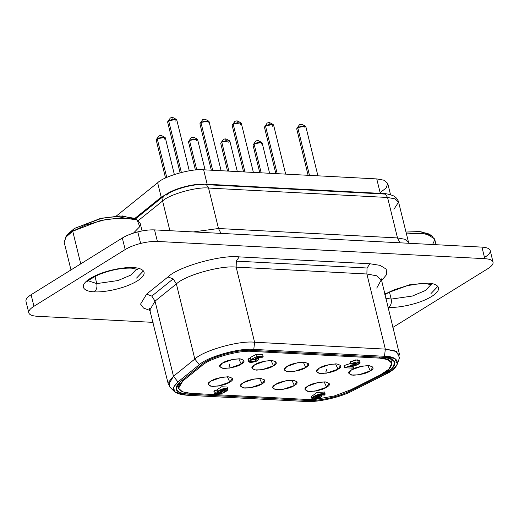 <?xml version="1.0" encoding="UTF-8"?>
<svg xmlns="http://www.w3.org/2000/svg" width="519" height="519" viewBox="0 0 519 519"><rect width="100%" height="100%" fill="white"/><g stroke="black" fill="none" stroke-linecap="round" stroke-linejoin="round"><path stroke-width="0.78" d="M205.063 169.875L197.603 139.501L193.632 138.988L189.506 140.435L196.746 169.901L189.506 140.435L197.233 139.092L196.571 140.805M193.509 137.795C193.872 137.035 193.087 136.997 191.154 137.671L189.506 140.435L191.154 137.671C193.087 136.997 193.872 137.035 193.509 137.795M269.601 173.275L262.14 142.9L258.17 142.388L254.044 143.834L261.167 172.833L254.044 143.834L261.771 142.485L261.109 144.204M258.047 141.194C258.41 140.435 257.625 140.39 255.692 141.064L254.044 143.834L255.692 141.064C257.625 140.39 258.41 140.435 258.047 141.194M221.12 170.725L209.034 121.517L205.057 121.005L200.931 122.452L212.68 170.277L200.931 122.452L208.657 121.102L208.002 122.821M204.934 119.811C205.303 119.052 204.518 119.013 202.579 119.688L200.931 122.452L202.579 119.688C204.518 119.013 205.303 119.052 204.934 119.811M285.651 174.118L273.565 124.91L269.595 124.398L265.469 125.845L277.217 173.677L265.469 125.845L273.195 124.502L272.533 126.221M269.471 123.204C269.841 122.452 269.056 122.406 267.116 123.081L265.469 125.845L267.116 123.081C269.056 122.406 269.841 122.452 269.471 123.204M351.46 369.917L348.671 373.057L351.266 375.023L358.7 374.867L370.3 370.91L367.848 365.564L370.3 370.91C367.167 373.219 361.438 374.666 353.115 375.243C347.808 373.946 347.25 372.175 351.46 369.917C354.594 367.608 360.322 366.167 368.646 365.59C373.952 366.881 374.51 368.659 370.3 370.91L372.921 367.095L369.204 365.629L361.886 366.167L351.46 369.917M307.761 386.207L304.977 389.341L307.572 391.307L315.007 391.157L326.607 387.2L324.154 381.848L326.607 387.2C323.473 389.51 317.745 390.95 309.421 391.527C304.108 390.236 303.557 388.459 307.761 386.207C310.9 383.898 316.629 382.451 324.946 381.874C330.259 383.171 330.811 384.942 326.607 387.2L329.228 383.385L325.51 381.913L318.192 382.451L307.761 386.207M256.191 360.095C256.159 361.185 249.341 361.983 251.164 360.686C249.341 361.983 256.159 361.185 256.191 360.095C256.373 359.291 255.316 359.161 253 359.699C255.316 359.161 256.373 359.291 256.191 360.095L256.042 359.485L256.191 360.095L256.302 359.745M319.191 368.218L316.402 371.357L318.997 373.323L326.432 373.174L338.031 369.21L335.579 363.864L338.031 369.21C334.898 371.52 329.169 372.966 320.846 373.544C315.539 372.246 314.981 370.475 319.191 368.218C322.325 365.908 328.053 364.468 336.377 363.89C341.684 365.181 342.242 366.959 338.031 369.21L340.652 365.402L336.935 363.929L329.617 364.468L319.191 368.218M286.923 366.524L284.133 369.658L286.728 371.623L294.163 371.474L305.762 367.517L303.31 362.165L305.762 367.517C302.629 369.826 296.9 371.267 288.577 371.844C283.27 370.553 282.719 368.775 286.923 366.524C290.056 364.215 295.785 362.768 304.108 362.191C309.415 363.488 309.973 365.259 305.762 367.517L308.383 363.702L304.666 362.23L297.348 362.768L286.923 366.524M254.654 364.825L251.871 367.958L254.459 369.924L261.894 369.775L273.494 365.817L271.041 360.471L273.494 365.817C270.36 368.127 264.632 369.567 256.308 370.144C251.001 368.853 250.45 367.076 254.654 364.825C257.787 362.515 263.516 361.068 271.839 360.491C277.152 361.788 277.704 363.56 273.494 365.817L276.114 362.003L272.397 360.53L265.079 361.068L254.654 364.825M222.385 363.125L219.602 366.258L222.19 368.231L229.625 368.075L241.231 364.117L238.772 358.772L241.231 364.117C238.091 366.427 232.363 367.874 224.046 368.451C218.733 367.154 218.181 365.382 222.385 363.125C225.518 360.815 231.247 359.369 239.57 358.798C244.884 360.089 245.435 361.866 241.231 364.117L243.846 360.303L240.128 358.837L232.81 359.375L222.385 363.125M275.498 384.508L272.709 387.641L275.304 389.607L282.738 389.458L294.338 385.5L291.886 380.155L294.338 385.5C291.204 387.81 285.476 389.25 277.152 389.827C271.839 388.536 271.288 386.759 275.498 384.508C278.632 382.198 284.36 380.751 292.677 380.174C297.99 381.471 298.542 383.243 294.338 385.5L296.959 381.686L293.241 380.213L285.924 380.751L275.498 384.508M243.229 382.808L240.44 385.941L243.035 387.914L250.469 387.758L262.069 383.801L259.617 378.455L262.069 383.801C258.936 386.11 253.207 387.557 244.884 388.134C239.57 386.837 239.019 385.066 243.229 382.808C246.363 380.498 252.091 379.052 260.415 378.481C265.722 379.772 266.273 381.549 262.069 383.801L264.69 379.986L260.973 378.52L253.655 379.058L243.229 382.808M210.961 381.108L208.171 384.248L210.766 386.214L218.201 386.065L229.8 382.101L227.348 376.755L229.8 382.101C226.667 384.41 220.938 385.857 212.615 386.434C207.308 385.137 206.75 383.366 210.961 381.108C214.094 378.799 219.822 377.358 228.146 376.781C233.453 378.072 234.004 379.85 229.8 382.101L232.421 378.293L228.704 376.82L221.386 377.358L210.961 381.108M317.92 175.818L305.834 126.61L301.863 126.098L297.737 127.544L299.385 124.781C301.318 124.106 302.103 124.145 301.74 124.904C302.103 124.145 301.318 124.106 299.385 124.781L297.737 127.544L305.464 126.201L304.802 127.921M299.08 125.293L296.849 128.316L297.737 127.544L309.486 175.377L297.737 127.544L296.706 128.855L308.117 175.299M253.389 172.418L241.296 123.217L237.326 122.705L233.2 124.151L234.848 121.381C236.787 120.706 237.572 120.752 237.202 121.511C237.572 120.752 236.787 120.706 234.848 121.381L233.2 124.151L240.926 122.802L240.265 124.521M234.543 121.894L232.311 124.917L233.2 124.151L244.949 171.977L233.2 124.151L232.168 125.455L243.58 171.906M189.286 170.796L176.765 119.818L172.788 119.305L168.662 120.752L170.31 117.988C172.25 117.313 173.035 117.352 172.665 118.111C173.035 117.352 172.25 117.313 170.31 117.988L168.662 120.752L176.389 119.409L175.733 121.122M170.005 118.494L167.773 121.524L168.662 120.752L181.358 172.444L168.662 120.752L167.631 122.062L180.087 172.769M237.332 171.575L229.872 141.2L225.901 140.688L221.775 142.135L223.423 139.371C225.356 138.696 226.141 138.735 225.778 139.494C226.141 138.735 225.356 138.696 223.423 139.371L221.775 142.135L229.502 140.785L228.84 142.504M223.118 139.877L220.886 142.907L221.775 142.135L228.898 171.134L221.775 142.135L220.744 143.439L227.53 171.062M174.345 174.488L165.334 137.801L161.364 137.288L157.238 138.735L158.885 135.972C160.819 135.297 161.604 135.336 161.24 136.095C161.604 135.336 160.819 135.297 158.885 135.972L157.238 138.735L164.964 137.392L164.302 139.111M158.58 136.484L156.349 139.507L157.238 138.735L166.742 177.433L157.238 138.735L156.206 140.046L165.529 177.998M384.079 193.639L385.429 194.106L387.57 197.48L208.56 188.06C196.889 186.593 169.116 194.417 162.59 201.002L169.882 230.696L162.59 201.002L163.141 196.863L162.59 201.002L138.171 220.666L162.59 201.002C169.116 194.417 196.889 186.593 208.56 188.06L218.499 228.509L397.502 237.929L404.891 239.265L408.524 242.522L404.891 239.265L397.502 237.929L400 242.808L397.502 237.929L218.499 228.509L220.997 233.388L218.499 228.509L193.315 231.928L218.499 228.509L208.56 188.06L387.57 197.48L385.429 194.106L206.426 184.68L208.56 188.06L206.426 184.68L205.076 184.219L206.426 184.68L385.429 194.106L384.015 193.639L205.011 184.219C192.445 183.428 172.289 188.994 163.972 195.948L135.297 219.044M397.424 364.046L399.507 357.636L396.516 351.577L385.325 349.112L384.501 356.287L394.7 358.532L397.424 364.046L393.104 369.444L384.994 374.504L352.005 391.092C340.548 397.314 317.187 402.523 305.535 401.459L186.438 395.193L174.579 391.748L173.606 387.174L177.959 381.932L199.322 364.734C207.049 356.929 239.947 347.672 253.778 349.404L254.602 342.235L236.151 267.116L236.32 261.128L239.227 256.879L236.32 261.128L367.037 268.005L366.875 274L367.037 268.005L369.95 263.756L239.227 256.879L369.95 263.756L380.051 265.358L386.194 269.102L386.603 274.596L381.407 280.811L386.603 274.596L386.194 269.102L380.051 265.358L369.95 263.756L367.037 268.005L236.32 261.128L236.151 267.116C220.971 265.215 184.868 275.375 176.382 283.938L155.025 301.143L150.004 309.72L155.025 301.143L151.827 296.096L146.611 294.137L151.827 296.096L173.184 278.898L167.968 276.938C178.082 266.727 221.133 254.608 239.227 256.879C221.133 254.608 178.082 266.727 167.968 276.938L146.611 294.137L140.565 304.095L143.51 308.039L150.212 310.563L143.51 308.039L140.565 304.095L146.611 294.137L167.968 276.938L173.184 278.898L176.382 283.938L173.184 278.898L151.827 296.096L155.025 301.143L176.382 283.938C184.868 275.375 220.971 265.215 236.151 267.116L366.875 274L376.547 275.758L381.199 279.968L376.742 288.084M490.241 250.703L490.176 250.43C489.469 248.517 486.731 247.414 481.943 247.122L154.552 229.891C149.641 229.67 144.055 230.339 137.795 231.883L140.636 243.437C146.896 241.893 152.482 241.231 157.393 241.445L154.552 229.891L157.393 241.445C152.482 241.231 146.896 241.893 140.636 243.437C134.395 245.046 129.237 247.089 125.17 249.568L33.943 306.281L31.108 294.727C27.189 297.212 25.483 299.437 25.989 301.396C25.483 299.437 27.189 297.212 31.108 294.727L33.943 306.281C30.031 308.766 28.324 310.991 28.824 312.951L25.95 301.26M493.011 261.985C492.31 260.071 489.566 258.968 484.785 258.676C489.566 258.968 492.31 260.071 493.011 261.985C493.517 263.944 491.811 266.169 487.892 268.654C491.811 266.169 493.517 263.944 493.011 261.985L490.208 250.567M28.824 312.951C29.531 314.864 32.269 315.967 37.057 316.259C32.269 315.967 29.531 314.864 28.824 312.951L28.824 312.951C28.324 310.991 30.031 308.766 33.943 306.281L125.17 249.568C129.237 247.089 134.395 245.046 140.636 243.437L137.795 231.883C131.554 233.485 126.402 235.529 122.328 238.007L125.17 249.568L122.328 238.007L31.108 294.727L122.328 238.007C126.402 235.529 131.554 233.485 137.795 231.883C144.055 230.339 149.641 229.67 154.552 229.891L481.943 247.122L484.785 258.676L157.393 241.445L484.785 258.676L481.943 247.122C486.731 247.414 489.469 248.517 490.176 250.43C490.676 252.39 488.969 254.615 485.057 257.1M429.498 234.633L428.019 233.634L419.177 231.565L405.949 232.038L420.838 231.721L429.498 234.633M436.051 244.702L434.637 238.928L426.391 233.822L406.409 233.907L421.447 233.219L431.523 235.503L434.747 239.797L432.599 244.52M431.094 284.496L425.47 290.484L412.391 296.044L391.183 299.093C391.793 302.733 390.969 305.464 388.718 307.287C394.829 308.13 416.997 305.373 431.685 296.459C445.73 287.507 435.207 283.03 427.539 283.147L425.788 283.627L427.539 283.147C435.207 283.03 445.73 287.507 431.685 296.459C416.997 305.373 394.829 308.13 388.718 307.287L387.894 307.235L388.718 307.287C390.969 305.464 391.793 302.733 391.183 299.093L389.406 291.866L391.183 299.093L412.391 296.044L425.47 290.484L431.094 284.496M385.669 298.172L391.183 299.093L385.669 298.172M142.057 230.942L140.214 223.429L137.366 220.153L130.263 218.045L107.115 219.167L85.427 225.116L72.738 231.221L74.379 228.457L102.133 218.123L122.555 215.956L135.076 219.141L133.604 218.136L119.714 215.943L100.109 218.577L74.379 228.457L72.738 231.221L100.699 220.484L122.01 217.623L137.107 220.004L139.773 226.641L133.461 233.115M66.704 235.931L74.379 228.457L67.548 234.361L65.31 237.644L72.738 231.221L80.75 263.86L72.738 231.221L66.432 236.229L64.142 242.114L70.973 269.938M136.672 268.998L131.048 274.986L117.969 280.552L96.761 283.595C97.371 287.234 96.553 289.965 94.302 291.788C100.407 292.638 122.575 289.874 137.263 280.961C151.308 272.014 140.785 267.532 133.117 267.655L131.372 268.135L133.117 267.655C127.012 266.805 104.844 269.569 90.157 278.482C76.111 287.429 86.634 291.912 94.302 291.788C96.553 289.965 97.371 287.234 96.761 283.595L94.99 276.374L96.761 283.595L117.969 280.552L131.048 274.986L136.672 268.998M88.392 280.857L96.761 283.595L88.392 280.857M390.509 194.657L387.771 183.505L384.131 180.249L376.749 178.912L380.297 193.36L376.749 178.912L203.63 169.804C191.952 168.338 164.179 176.155 157.653 182.746L116.243 216.099L157.653 182.746C164.179 176.155 191.952 168.338 203.63 169.804L207.178 184.245L380.297 193.36L204.311 184.187L207.178 184.245L203.63 169.804L376.749 178.912L384.047 180.216L387.738 183.389L386.175 187.936L380.129 192.685M172.094 191.096L161.201 197.188L134.557 218.648L161.201 197.188L157.653 182.746L161.201 197.188M166.482 195.053C171.705 189.779 193.924 183.525 203.26 184.699M380.297 193.36L382.814 193.574M37.057 316.259L153.111 322.37L37.057 316.259M392.857 327.424L487.892 268.654L392.857 327.424M94.302 291.788C86.634 291.912 76.111 287.429 90.157 278.482C104.844 269.569 127.012 266.805 133.117 267.655C140.785 267.532 151.308 272.014 137.263 280.961C122.575 289.874 100.407 292.638 94.302 291.788M384.631 293.942L409.562 284.814L427.539 283.147L409.562 284.814L384.631 293.942M149.433 308.604L168.454 384.839L173.476 376.256L155.025 301.143L173.476 376.256L194.833 359.057L176.382 283.938L194.833 359.057C203.318 350.494 239.421 340.328 254.602 342.235L253.778 349.404L384.501 356.287L385.325 349.112L254.602 342.235C239.421 340.328 203.318 350.494 194.833 359.057L199.322 364.734L194.833 359.057L173.476 376.256L177.959 381.932L173.476 376.256L168.694 382.01L169.765 387.031L174.579 391.748M381.238 280.156L376.684 275.816L366.875 274L385.325 349.112L394.927 350.85L399.649 355.087L381.186 278.716M186.438 395.193L305.535 401.459C317.187 402.523 340.548 397.314 352.005 391.092L384.994 374.504C401.615 367.173 401.317 356.164 384.501 356.287L253.778 349.404C239.947 347.672 207.049 356.929 199.322 364.734L177.959 381.932C169.901 389.419 172.723 393.837 186.438 395.193M307.17 400.441L188.079 394.174C175.344 392.915 172.723 388.809 180.21 381.861L201.567 364.662C208.742 357.416 239.298 348.813 252.137 350.422L382.86 357.306C398.475 357.189 398.754 367.413 383.32 374.225L350.331 390.813C339.692 396.594 317.998 401.427 307.17 400.441C317.998 401.427 339.692 396.594 350.331 390.813L383.32 374.225L392.208 368.321L394.985 362.359L390.989 358.772L382.86 357.306L252.137 350.422C239.298 348.813 208.742 357.416 201.567 364.662L180.21 381.861L175.954 389.12L179.834 392.656L188.079 394.174L307.17 400.441L306.93 399.448L307.17 400.441M383.119 373.408L383.32 374.225L383.119 373.408M350.156 390.093L350.331 390.813L350.156 390.093M187.813 393.078L188.079 394.174L187.813 393.078M254.602 342.235L385.325 349.112L366.875 274L236.151 267.116L254.602 342.235M398.624 202.222L395.115 198.881L387.57 197.48L397.502 237.929L387.57 197.48L395.011 198.835L398.592 202.073L393.915 209.306M350.643 389.847L334.333 395.952L315.721 399.319L334.333 395.952L350.643 389.847L380.096 375.036L350.643 389.847M314.553 399.403L307.488 399.474L190.681 393.331L182.435 391.813L178.555 388.277L182.805 381.017L201.878 365.661C209.053 358.415 239.603 349.812 252.448 351.421L379.636 358.116L387.764 359.583L391.761 363.17L388.984 369.132L380.096 375.036C395.53 368.224 395.251 358.006 379.636 358.116L379.395 357.124L379.636 358.116L252.448 351.421L252.202 350.429L252.448 351.421C239.603 349.812 209.053 358.415 201.878 365.661L201.619 364.617L201.878 365.661L182.805 381.017L182.552 379.973L182.805 381.017C175.318 387.965 177.946 392.072 190.681 393.331L307.488 399.474L314.553 399.403M217.39 392.922C217.759 393.843 219.284 393.59 221.97 392.163L217.584 391.774L222.223 388.939L227.718 389.198L222.301 393.207L214.444 393.765L215.197 392.805L214.665 390.638L216.858 390.755L217.39 392.922L216.858 390.755L214.665 390.638L215.197 392.805C212.089 397.003 227.99 392.176 227.711 389.471C226.861 385.533 209.838 393.882 221.97 392.163C219.284 393.59 217.759 393.843 217.39 392.922L215.197 392.805L217.39 392.922L217.072 393.363M220.951 391.579C218.084 391.845 222.859 388.88 224.474 389.386C227.348 389.114 222.573 392.085 220.951 391.579L225.24 389.639L224.474 389.386L220.192 391.326L220.951 391.579L220.685 390.476L220.951 391.579M217.493 391.391L217.007 391.371L217.493 391.391M214.665 390.638L213.912 391.598L214.444 393.765M227.718 389.198L227.186 387.031L221.691 386.772L217.052 389.607L217.584 391.774M354.023 367.167L349.196 366.914C354.458 366.161 358.084 364.857 360.082 362.995C358.473 361.412 355.372 361.743 350.786 363.981L353.004 364.098C356.196 361.866 359.401 363.838 354.127 364.928L344.622 367.744L352.427 368.159L354.023 367.167L352.427 368.159L344.622 367.744L357.182 363.313L353.004 364.098L350.786 363.981L356.248 362.048L360.089 362.749L356.164 365.324L349.196 366.914L354.023 367.167L353.724 365.94L354.023 367.167M360.089 362.749L359.557 360.582L355.716 359.881L350.254 361.814L350.786 363.981L350.254 361.814L357.364 359.849L358.266 362.035M350.643 363.397L344.091 365.577L344.622 367.744L344.091 365.577L350.643 363.397M261.511 357.76L263.172 356.728L257.041 356.41L250.969 359.589L253 359.699L250.969 359.589L257.041 356.41L263.172 356.728L262.64 354.561L256.509 354.243L257.041 356.41L256.509 354.243L250.437 357.422L250.969 359.589L250.437 357.422L256.509 354.243L262.64 354.561L263.172 356.728L261.511 357.76L257.061 357.526L261.511 357.76M251.164 360.686L248.783 360.964C248.588 362.697 250.995 362.846 256.01 361.419C259.74 359.446 259.481 358.454 255.225 358.454L257.061 357.526L255.225 358.454L258.793 359.161L256.01 361.419L248.543 361.678L248.783 360.964L251.164 360.686L250.632 358.519L248.251 358.798L248.783 360.964L248.251 358.798L250.632 358.519L251.053 361.036M322.228 395.011L322.078 394.401L322.228 395.011C321.858 394.103 320.34 394.356 317.673 395.77L322.033 396.159L317.42 398.981L311.945 398.722L317.343 394.732L325.16 394.174L324.414 395.128C327.502 390.956 311.679 395.757 311.958 398.449C312.801 402.368 329.74 394.057 317.673 395.77C320.34 394.356 321.858 394.103 322.228 395.011L324.414 395.128L322.228 395.011L322.546 394.576M318.679 396.354C321.533 396.081 316.785 399.04 315.176 398.534C312.321 398.8 317.07 395.848 318.679 396.354L314.417 398.281L315.176 398.534L314.903 397.437L315.176 398.534L319.438 396.6L318.679 396.354M325.16 394.174L324.628 392.007L316.811 392.565L311.413 396.555L311.945 398.722M218.966 390.269L226.07 388.543M258.112 357.585L257.19 358.408M248.556 360.03L248.251 358.798L248.011 359.511L248.543 361.678M321.41 394.395L320.106 395.504M313.074 397.21L323.882 392.961M355.859 359.868L351.331 361.866M266.811 123.593L264.437 127.155L275.849 173.606M202.274 120.194L199.899 123.756L211.311 170.206M255.387 141.577L253.013 145.138L259.798 172.756M190.849 138.177L188.475 141.745L195.416 170.011M136.555 278.074L143.432 270.886M430.971 293.566L437.854 286.384M193.73 137.224L197.233 139.092M258.261 140.617L261.771 142.485M205.154 119.24L208.657 121.102M269.692 122.633L273.195 124.502M301.961 124.333L305.464 126.201M237.423 120.933L240.926 122.802M172.885 117.541L176.389 119.409M225.999 138.923L229.502 140.785M161.461 135.524L164.964 137.392M428.019 233.634L431.523 235.503M431.834 284.834L425.788 283.627L418.859 283.783L406.98 285.703L393.052 290.173L384.8 294.636M133.604 218.136L137.107 220.004M137.418 269.335L131.372 268.135C121.251 267.862 110.339 270.042 98.636 274.674C90.338 279.04 86.757 281.317 87.893 281.506M384.015 193.639C384.936 193.353 387.868 193.983 392.812 195.527C395.9 196.999 397.82 199.179 398.592 202.073L408.751 243.268M325.692 372.071L326.548 370.482L326.568 369.08M391.761 363.17L390.651 358.648M178.555 388.277L177.595 384.371M322.033 396.159L321.501 393.992M258.254 356.994L258.793 359.161M228.892 366.978L229.748 365.389L229.761 363.981"/></g></svg>
